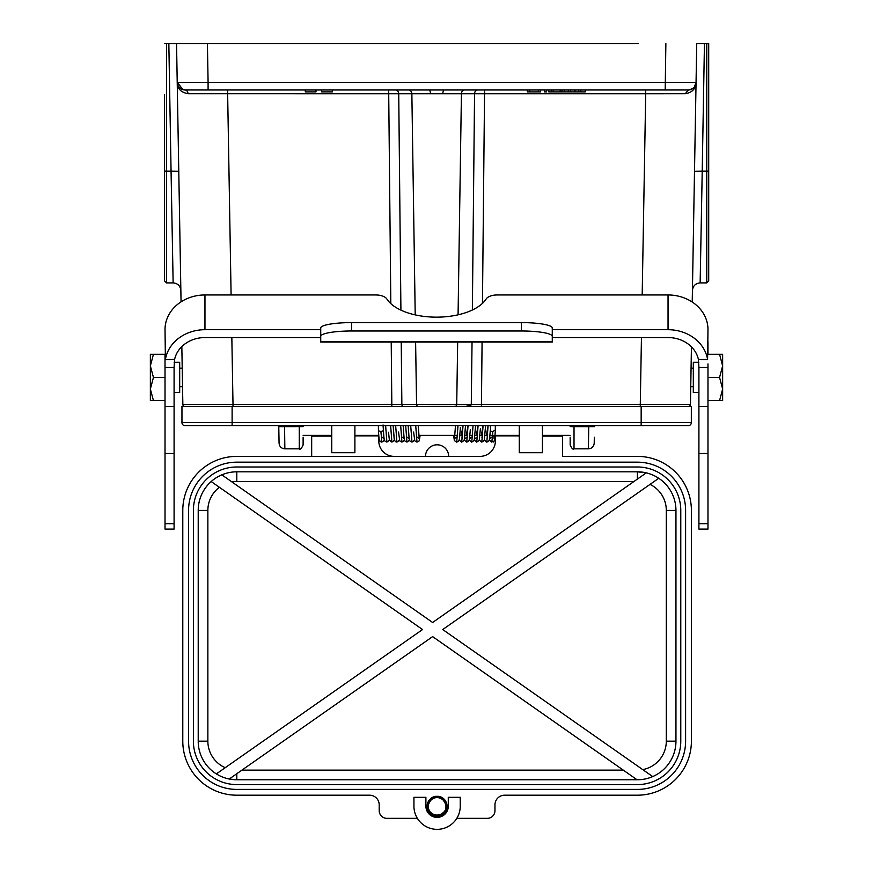 <?xml version="1.0" encoding="UTF-8"?>
<svg xmlns="http://www.w3.org/2000/svg" width="873" height="873" viewBox="0 0 873 873"><rect width="100%" height="100%" fill="white"/><g stroke="black" fill="none" stroke-linecap="round" stroke-linejoin="round"><path stroke-width="1.31" d="M178.779 171.315L171.064 171.173L173.138 282.907L166.514 282.907L164.582 280.975L164.582 94.59M708.701 43.65L706.77 43.65L708.701 43.65L708.701 280.975L706.77 282.907L706.77 171.173L702.219 171.173L700.146 282.907C695.519 283.343 692.944 285.875 692.431 290.491M423.525 406.392L449.759 406.392M401.231 342.052L401.864 404.494L233.004 404.494L233.004 406.392L195.901 406.392L677.372 406.392L640.28 406.392L640.28 404.494L416.563 404.494A1.932 1.67 90 0 0 418.232 406.392L391.846 406.392L391.213 342.052M465.909 406.392L481.438 406.392L482.071 342.052M468.386 406.392L471.278 404.908L465.986 406.382L418.232 406.392M540.54 89.963L540.54 91.883L527.368 91.883L527.368 89.963M538.412 89.963L538.412 91.883M529.638 89.963L529.638 91.883M546.618 89.963L546.618 91.883L544.414 91.883L544.414 89.963M564.405 89.963L564.405 91.883L548.768 91.883L548.768 89.963M562.059 89.963L562.059 91.883M560.215 89.963L560.215 91.883M553.231 89.963L553.231 91.883M551.289 89.963L551.289 91.883M585.248 89.963L585.248 91.883L564.405 91.883M580.818 89.963L580.818 91.883M578.559 89.963L578.559 91.883M574.532 89.963L574.532 91.883M570.473 89.963L570.473 91.883M568.345 89.963L568.345 91.883M305.299 89.963L305.299 91.883L315.993 91.883L315.993 89.963M332.362 89.963L332.362 91.883L321.657 91.883L321.657 89.963M443.484 89.963L442.666 93.749L430.618 93.749L429.8 89.963L688.339 89.963A7.715 7.715 0 0 0 696.054 82.378L694.275 87.18L695.366 85.456M429.8 89.963L184.945 89.963A3.863 3.045 -90 0 1 187.99 93.717C180.787 92.32 177.197 88.544 177.219 82.378A7.715 7.715 0 0 0 184.945 89.963L183.144 89.766L177.219 82.378L176.553 43.65L207.414 43.65L164.582 43.65L166.514 43.65L166.514 171.173L164.582 171.108M388.714 89.963L388.714 93.749L187.99 93.717M231.836 337.556L233.004 404.494L182.85 404.494L181.835 346.581M181.06 301.851L177.219 82.378L208.09 82.378L208.09 89.963M257.393 43.65L200.474 43.65M708.701 171.108L706.77 171.173L706.77 43.65L696.73 43.65L696.054 82.378L208.09 82.378L207.414 43.65L615.891 43.65M235.012 43.65L638.272 43.65M303.117 437.264L303.117 444.979C301.491 448.536 300.203 449.824 299.264 448.842L284.565 448.842M695.89 84.234L696.054 82.378C695.803 88.762 692.213 92.538 685.294 93.717L645.704 93.749L645.704 89.963M594.317 437.264L594.218 443.157C593.826 446.616 591.894 448.504 588.424 448.842L588.729 425.686M688.502 406.392A1.932 1.932 0 0 0 690.434 404.494L640.28 404.494L641.448 337.556M588.718 448.842L574.019 448.842L574.019 426.701L594.502 426.701L594.524 425.686M574.019 448.842C573.081 449.824 571.793 448.536 570.156 444.979L570.156 437.264M284.849 448.842L284.565 426.701L278.782 426.701L279.065 443.157C279.458 446.616 281.39 448.504 284.849 448.842M278.76 425.686L278.782 426.701L278.76 425.686M685.294 93.717L688.339 89.963A7.715 7.715 0 0 0 696.054 82.378L692.224 302.036M691.438 346.854L690.434 404.494M182.85 404.494A1.932 1.932 0 0 0 184.77 406.392A1.932 1.932 0 0 1 182.85 404.494M471.278 404.908L472.042 342.052M677.372 406.392L691.329 406.392L691.329 422.597A3.088 3.088 0 0 1 688.24 425.686L185.032 425.686A3.088 3.088 0 0 1 181.955 422.597L181.955 406.392L195.901 406.392M494.838 430.214L492.819 431.578L490.724 431.218L490.31 425.686M490.331 429.854L489.578 439.184L488.607 441.389L486.818 442.12L488.094 425.686L486.359 435.332M476.331 435.332L478.077 425.686L476.789 442.12L479.255 440.33L480.401 428.643M481.35 435.332L483.085 425.686L481.809 442.109L484.253 440.385L485.584 425.751M492.819 431.578L491.837 442.12C493.005 439.206 494.14 448.46 495.318 430.738L495.318 425.686M461.282 435.332L463.028 425.686L461.741 442.12L464.207 440.33L465.527 425.686L464.512 438.628L467.404 437.187M466.302 435.332L468.037 425.686L466.76 442.109L468.528 441.4L469.521 439.075L470.296 429.745M473.046 425.686L471.769 442.12L474.225 440.374L475.49 426.777M457.998 425.686L456.721 442.12L458.511 441.389L459.471 439.174L460.398 427.53M383.411 425.686L383.389 429.811M383.52 432.397L383.411 430.705L380.901 431.578L378.402 430.738L378.402 425.686M552.271 336.345A30.871 5.358 180 0 0 521.399 330.987L521.399 322.606A30.871 5.358 -0 0 1 552.271 327.964L552.271 342.052L320.729 342.052L320.729 327.964A30.871 5.358 -0 0 1 351.601 322.606L351.601 330.987A30.871 5.358 180 0 0 320.729 336.345M668.041 294.965A39.94 34.593 -0 0 1 707.981 329.558L707.588 359.501A39.94 34.593 180 0 0 668.041 329.699L668.041 294.965L497.174 294.965A11.578 5.784 -0 0 0 486.141 299.002A52.096 26.048 -0 0 1 436.5 317.161A52.096 26.048 -0 0 1 386.859 299.002A11.578 5.784 -0 0 0 375.827 294.965L204.959 294.965L204.959 329.699A39.94 34.593 180 0 0 165.412 359.501L165.019 329.558A39.94 34.593 -0 0 1 204.959 294.965M150.363 354.296L150.363 365.874L150.363 354.296L165.019 354.296L165.019 367.358L174.087 367.358L174.589 359.501A30.871 26.736 -0 0 1 204.959 337.556L320.729 337.556M552.271 337.556L668.041 337.556A30.871 26.736 -0 0 1 698.411 359.501L698.913 367.358L707.981 367.358L707.981 363.888L707.981 529.103L698.913 529.103L698.913 367.358M722.637 400.598L722.637 389.031L722.637 400.598L719.559 400.598L722.637 389.031L722.637 365.874L719.559 354.296L707.981 354.296L707.981 341.714M174.087 367.358L174.087 529.103L165.019 529.103L165.019 363.888M668.041 329.699L552.271 329.699M320.729 329.699L204.959 329.699M351.601 330.987L521.399 330.987M521.399 322.606L351.601 322.606M722.637 354.296L719.559 354.296L722.637 365.874L722.637 354.296L722.637 365.874L719.559 377.452L707.981 377.452M722.637 389.031L719.559 377.452M719.559 400.598L707.981 400.598M691.067 368.188L693.315 368.188M698.913 392.577L693.315 392.577L693.315 362.317L698.837 362.317M151.891 354.296L153.441 354.296L150.363 365.874L150.363 389.031L153.441 400.598L150.363 400.598L150.363 389.031L150.363 400.598M150.363 365.874L153.441 377.452L150.363 389.031L153.441 400.598L165.019 400.598M153.441 377.452L165.019 377.452M174.163 362.317L179.685 362.317L179.685 392.577L174.087 392.577M303.117 435.332L331.74 435.332M354.896 435.332L378.718 435.332M418.854 435.332L457.179 435.332M459.885 435.332L462.504 435.332M464.905 435.332L467.524 435.332M469.925 435.332L472.228 435.332M474.934 435.332L477.247 435.332M479.954 435.332L482.267 435.332M484.973 435.332L487.287 435.332M489.982 435.332L492.296 435.332M495.002 435.332L519.282 435.332M542.439 435.332L570.156 435.332M542.439 436.107L562.507 436.107L562.507 456.383L637.366 456.383A54.028 54.028 135 0 1 691.394 510.41L691.394 741.177A54.028 54.028 -135 0 1 637.366 795.194L504.616 795.194A9.647 9.647 90 0 0 494.969 804.841L494.969 810.635L494.969 804.841M417.381 818.35L386.925 818.35A7.715 7.715 0 0 1 379.198 810.635L379.198 804.841A9.647 9.647 -90 0 0 369.552 795.194L236.812 795.194A54.028 54.028 -45 0 1 182.784 741.177L182.784 510.41A54.028 54.028 45 0 1 236.812 456.383L393.887 456.383A15.441 15.441 0 0 1 378.817 439.861L378.751 435.911L354.896 435.911M331.74 436.107L311.672 436.107L311.672 456.383L393.887 456.383M519.282 435.911L495.428 435.911L495.362 439.85A15.441 15.441 0 0 1 480.281 456.383L394.214 456.383M494.969 810.635A7.715 7.715 0 0 1 487.254 818.35L456.797 818.35M428.054 806.958A9.068 9.068 0 0 1 437.089 797.125A9.068 9.068 0 0 1 446.125 806.958M354.896 425.686L354.896 452.694L331.74 452.694L331.74 425.686M542.439 425.686L542.439 452.694L519.282 452.694L519.282 425.686M495.438 435.332L495.428 435.911M188.568 741.177L188.568 510.41A48.233 48.233 0 0 1 236.812 462.166L637.366 462.166A48.233 48.233 0 0 1 685.6 510.41L685.6 741.177A48.233 48.233 0 0 1 637.366 789.41L236.812 789.41A48.233 48.233 0 0 1 188.568 741.177M460.246 797.322L460.246 806.194A23.156 23.156 0 0 1 437.089 829.35A23.156 23.156 0 0 1 413.933 806.194L413.933 797.322L425.893 797.322L425.893 806.194A11.196 11.196 0 0 0 437.089 817.39A11.196 11.196 0 0 0 448.275 806.194L448.275 797.322L460.246 797.322M193.391 741.177L193.391 510.41A43.41 43.41 0 0 1 236.801 466.99L637.366 466.99A43.41 43.41 0 0 1 680.776 510.41L680.776 741.177A43.41 43.41 0 0 1 637.366 784.587L236.801 784.587A43.41 43.41 0 0 1 193.391 741.177M425.511 456.383A11.578 11.578 0 0 1 437.089 444.804A11.578 11.578 0 0 1 448.667 456.383M229.25 779.011L236.812 779.764A38.587 38.587 0 0 1 198.215 741.177L198.215 510.41A38.587 38.587 0 0 1 236.801 471.813L637.366 471.813A38.587 38.587 0 0 1 675.953 510.41L675.953 741.177A38.587 38.587 0 0 1 637.366 779.764L236.801 779.764L229.25 779.011L432.626 636.613L637.05 779.764A38.161 38.161 0 0 0 637.366 779.764L637.366 779.764M211.19 481.547L422.532 629.542L216.362 773.904M652.698 776.588L442.72 629.542L658.744 478.284M646.293 472.86L637.366 471.813L646.293 472.86L432.626 622.482L221.807 474.847M433.324 815.076C427.268 810.842 426.504 805.844 431.044 800.072A8.599 8.599 0 0 1 443.124 800.072C447.674 805.844 446.911 810.842 440.843 815.076A9.647 9.647 0 0 1 433.324 815.076C451.155 821.788 449.388 789.181 432.386 797.769C417.84 805.91 438.432 825.4 445.754 810.428C452.989 795.718 425.533 791.069 427.508 807.329C430.509 826.142 457.965 808.453 442.076 797.944C425.402 788.755 422.477 821.275 440.527 815.207C455.859 809.413 438.988 787.25 429.32 800.476C418.658 816.266 450.784 822.115 446.376 803.586C440.472 785.471 416.115 807.219 433.445 815.131C451.352 821.602 449.169 789.028 432.277 797.835C416.17 807.983 443.211 826.284 446.638 807.547C448.536 788.603 417.48 798.675 430.149 812.905C441.498 824.723 455.259 800.508 439.294 796.809C420.6 793.197 427.825 825.04 443.135 813.712C455.935 803.476 433.063 787.588 427.934 803.149C422.652 821.449 455.019 817.117 445.121 800.847C436.009 787.119 418.145 808.693 433.324 815.076C451.155 821.788 449.388 789.181 432.386 797.769C417.84 805.91 438.432 825.4 445.754 810.428C452.989 795.718 425.533 791.069 427.508 807.329C430.509 826.142 457.965 808.453 442.076 797.944C425.402 788.755 422.477 821.275 440.527 815.207C455.859 809.413 438.988 787.25 429.32 800.476C418.658 816.266 450.784 822.115 446.376 803.586C440.472 785.471 416.115 807.219 433.445 815.131C451.352 821.602 449.169 789.028 432.277 797.835C416.17 807.983 443.211 826.284 446.638 807.547C448.536 788.603 417.48 798.675 430.149 812.905C441.498 824.723 455.259 800.508 439.294 796.809C420.6 793.197 427.825 825.04 443.135 813.712C455.935 803.476 433.063 787.588 427.934 803.149C422.652 821.449 455.019 817.117 445.121 800.847C436.009 787.119 418.145 808.693 433.324 815.076L430.509 813.254L428.545 810.679L427.541 807.601L428.763 801.327L430.836 798.839L436.806 796.558L442.895 798.489L445.121 800.847L446.692 807.045L445.874 810.177L444.062 812.861L440.854 815.076L445.285 811.279L446.67 805.048L443.844 799.308L441.181 797.464L434.83 796.82L431.851 798.097L427.934 803.149L428.032 809.533L429.647 812.348L432.724 814.804M441.989 799.122L439.37 797.9M575.012 89.963L575.012 91.883M442.666 93.749L461.424 93.749A3.863 3.339 90 0 1 464.763 89.963M408.52 89.963A3.863 3.339 -90 0 1 411.86 93.749L430.618 93.749M390.82 303.64L388.714 93.749L411.86 93.749L415.21 314.88M415.613 342.052L416.563 404.494L401.864 404.494A1.932 1.67 90 0 0 403.533 406.392M455.051 406.392L455.051 406.392A1.932 1.67 -90 0 0 456.721 404.494L457.67 342.052M458.074 314.815L461.424 93.749L645.704 93.749L642.19 294.965M395.393 89.963A3.863 3.339 90 0 1 398.732 93.749L400.914 310.133M227.58 89.963L231.094 294.965M166.514 282.907L166.514 171.173L171.064 171.173L168.838 43.65M665.87 43.65L665.193 89.963M704.446 43.65L702.219 171.173L694.504 171.315M299.264 425.686L299.264 448.842M303.117 426.635L284.565 426.701L284.543 425.686M482.463 303.378L484.57 89.963M574.019 425.686L574.019 426.701L570.156 426.635M472.369 310.002L474.552 93.749A3.863 3.339 -90 0 1 477.891 89.963M232.12 406.392L232.12 422.597L181.955 422.597A3.088 3.088 0 0 0 185.032 425.686M641.164 406.392L641.164 422.597L232.12 422.597L232.12 425.686M688.24 425.686A3.088 3.088 0 0 0 691.329 422.597L641.164 422.597L641.164 425.686M400.674 425.686L401.951 442.12L399.758 440.898L398.546 432.015M405.683 425.686L406.96 442.109L404.799 440.93L404.134 438.661L403.173 425.686L403.577 432.19M410.703 425.686L411.98 442.12L409.797 440.898L409.142 438.65L408.193 425.686L408.597 432.244M415.723 425.686L416.999 442.12L419.182 440.898L420.164 435.332M380.901 431.578L381.883 442.12L384.393 440.221M385.626 425.686L386.903 442.12L389.402 440.221M390.635 425.686L391.912 442.109L394.421 440.221M395.655 425.686L396.931 442.12L399.441 440.21M320.729 341.769L552.271 341.769M698.913 453.491L707.981 453.491M707.981 406.48L698.913 406.48M698.913 523.68L707.981 523.68M174.087 406.48L165.019 406.48M165.019 453.491L174.087 453.491M174.087 523.68L165.019 523.68M174.589 359.501L165.412 359.501M707.588 359.501L698.411 359.501M198.215 510.41L207.861 510.41L207.861 741.177L198.215 741.177M207.861 741.177A28.94 28.94 0 0 0 225.234 767.694M236.812 773.729L236.812 779.764M241.963 770.117L623.278 770.117M642.746 769.615A28.94 28.94 0 0 0 666.306 741.177L675.953 741.177M666.306 741.177L666.306 510.41L675.953 510.41M666.306 510.41A28.94 28.94 0 0 0 650.036 484.384M637.366 479.113L637.366 471.813M634.016 481.47L236.801 481.47L236.801 471.813M236.801 481.47A28.94 28.94 0 0 0 231.869 481.896M219.396 487.287A28.94 28.94 0 0 0 207.861 510.41M183.177 89.766C176.87 86.874 178.452 86.274 177.219 82.378M184.901 89.963L179.642 87.857M179.522 87.747L177.906 85.434M173.138 282.907C177.765 283.343 180.329 285.875 180.853 290.491M695.934 83.655L696.054 82.378C695.868 82.564 697.112 88.053 688.35 89.963M700.146 282.907L706.77 282.907M694.286 87.169L695.41 85.358M494.085 438.639L493.703 435.332M481.809 437.1L482.453 437.187M474.552 438.639L477.433 437.187M489.6 438.639L491.837 437.1M489.327 440.21L491.837 442.12M485.464 427.846L485.41 428.85M484.319 440.21L486.818 442.12M479.299 440.21L481.809 442.12M474.279 440.21L476.789 442.12M461.741 437.1L462.384 437.187M469.532 438.639L471.769 437.1M469.259 440.21L471.769 442.12M464.25 440.21L466.76 442.109M459.231 440.21L461.741 442.12M455.488 425.686L454.484 438.639L456.721 437.1M453.556 435.332L454.397 440.647L456.721 442.12M416.999 437.1L419.236 438.617L418.222 425.686M414.489 440.21L411.98 442.12M413.595 432.026L414.817 440.898L416.999 442.12M409.47 440.221L406.96 442.109M406.96 437.1L409.197 438.617M404.461 440.221L401.951 442.12M401.951 437.1L404.188 438.628M391.912 442.109L389.38 440.145L388.529 432.222M396.931 442.12L395.382 441.596L394.345 439.948L393.145 425.686L394.149 438.617M381.883 437.1L384.12 438.628M381.883 442.12L380.344 441.607C379.471 439.119 379.526 445.546 378.402 430.738M386.903 442.12L384.709 440.898C384.447 440.69 384.033 441.76 383.061 424.944M690.75 386.706L693.315 386.706M179.685 386.706L182.533 386.706M179.685 368.188L182.217 368.188"/></g></svg>
